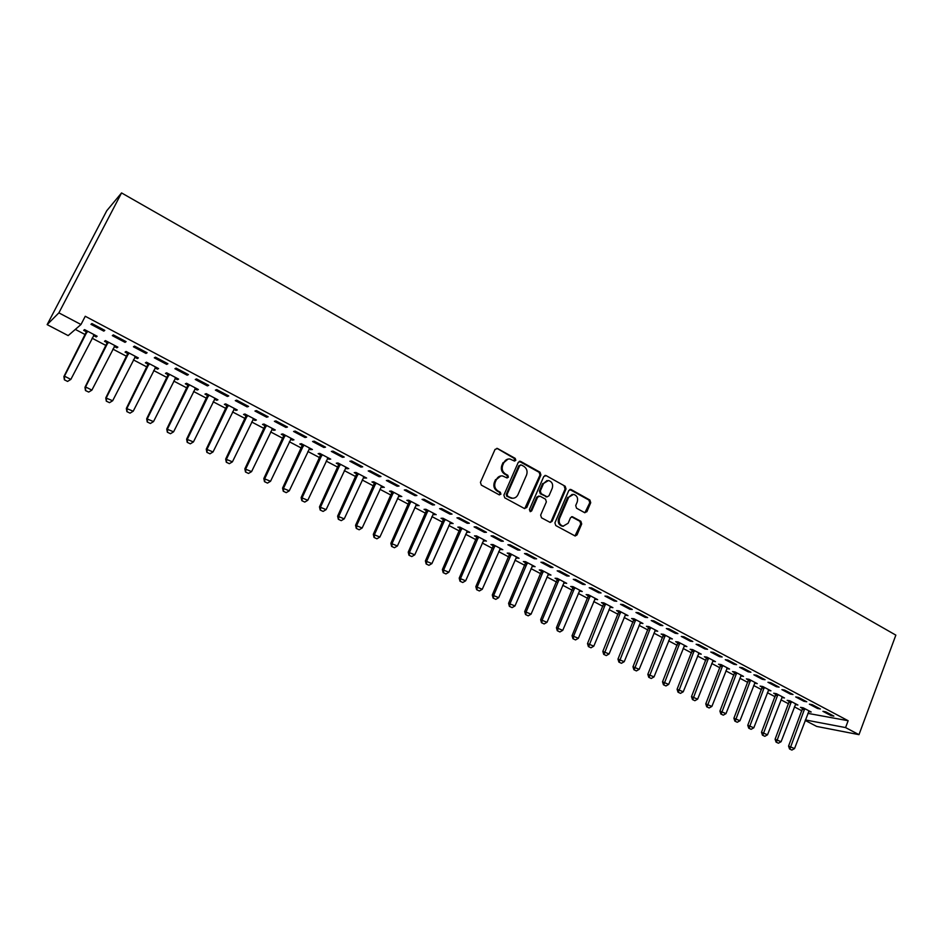<?xml version="1.0" encoding="UTF-8"?>
<svg xmlns="http://www.w3.org/2000/svg" width="943" height="943" viewBox="0 0 943 943"><rect width="100%" height="100%" fill="white"/><g stroke="black" fill="none" stroke-linecap="round" stroke-linejoin="round"><path stroke-width="1.41" d="M515.821 460.302L515.22 458.381L497.527 448.514L495.051 449.398L480.435 482.344L481.319 485.103L499.201 494.816L500.933 494.167L500.332 492.258L498.022 490.997C494.934 488.875 494.002 485.951 495.24 482.215L496.454 479.468C497.786 476.852 499.814 475.673 502.548 475.932L507.075 477.96L508.395 477.193L507.794 475.272L505.507 474.011C502.43 471.877 501.499 468.954 502.737 465.241L503.939 462.506C505.236 459.936 507.228 458.769 509.904 458.993L514.524 461.068L515.821 460.302M514.371 461.033L514.336 458.487L496.914 448.302M499.413 494.91L500.061 494.226L499.46 492.317L497.15 491.055L498.022 490.997M506.91 477.924L507.523 477.264L506.91 475.355L504.623 474.093L505.507 474.011M584.554 512.615L586.9 511.707L590.719 502.713L589.905 500.049L571.187 489.606L568.818 490.501L554.92 522.87L555.769 525.546L575.159 536.001L577.033 534.893L581.69 523.954L580.864 521.29L572.33 516.705L570.468 517.801L568.146 523.235L563.112 526.182C559.694 524.945 558.515 522.398 559.564 518.544L568.7 497.256L573.58 494.344C577.045 495.546 578.271 498.093 577.222 501.982L575.713 505.519L576.538 508.194L584.554 512.615M848.146 720.723L85.259 316.27L80.98 324.51L68.167 335.602L47.15 324.628L106.783 210.702L121.553 192.926L895.85 635.134L858.979 734.656L845.576 727.583L848.146 720.723L807.892 713.368M80.98 324.51L58.879 312.864L121.553 192.926M540.905 474.954L540.068 472.243L520.713 461.445L518.273 462.341L503.892 495.099L504.753 497.833L524.308 508.454L526.748 507.534L540.905 474.954L539.997 475.036L539.148 472.325L519.263 461.351M546.162 475.649L565.187 486.258L566.024 488.945L552.103 521.326L550.205 522.434L541.506 517.801L540.657 515.102L546.362 501.888L545.525 499.201L540.068 496.195L537.651 497.114L531.675 510.894L530.343 511.672L529.388 509.644L543.757 476.533L546.162 475.649L565.187 486.258M817.522 708.476L820.386 708.983L812.229 704.669L809.377 704.173L817.522 708.476L817.84 707.627M795.291 704.562L797.908 705.022L789.88 700.802L787.157 700.331L789.374 701.498M790.199 694.036L793.004 694.496L784.694 690.099L781.9 689.639L790.199 694.036L790.517 693.176M768.274 690.394L770.95 690.842L762.769 686.528L760.093 686.091L762.345 687.282M762.333 679.302L765.091 679.726L756.604 675.235L753.87 674.823L762.333 679.302L762.663 678.441M740.762 675.919L743.473 676.379L735.127 671.982L732.511 671.581L734.786 672.783M733.913 664.273L736.613 664.662L727.961 660.076L725.273 659.711L733.913 664.273L734.255 663.412M712.696 661.173L715.454 661.632L706.944 657.153L704.386 656.788L706.684 658.002M704.916 648.949L707.556 649.291L698.728 644.611L696.111 644.281L704.916 648.949L705.27 648.077M684.088 646.12L686.881 646.592L678.194 642.018L675.695 641.712L678.041 642.937M675.329 633.307L677.911 633.602L668.893 628.828L666.336 628.545L675.329 633.307L675.683 632.423M654.902 630.773L657.731 631.256L648.878 626.588L646.438 626.317L648.808 627.566M645.142 617.335L647.652 617.594L638.446 612.726L635.959 612.479L645.142 617.335L645.495 616.451M625.126 615.107L628.003 615.602L618.962 610.852L616.592 610.628L618.997 611.889M614.317 601.033L616.757 601.245L607.363 596.271L604.946 596.082L614.317 601.033L614.683 600.149M594.738 599.135L597.662 599.642L588.444 594.785L586.133 594.609L588.573 595.882M582.845 584.401L585.202 584.554L575.607 579.474L573.273 579.332L582.845 584.401L583.222 583.505M563.737 582.821L566.696 583.352L557.278 578.389L555.062 578.259L557.525 579.556M550.7 567.403L552.987 567.509L543.18 562.323L540.917 562.228L550.7 567.403L551.077 566.495M532.076 566.177L535.094 566.708L525.475 561.651L523.33 561.568L525.829 562.888M517.86 550.04L520.064 550.087L510.057 544.795L507.876 544.759L517.86 550.04L518.261 549.132M499.755 549.18L502.819 549.722L493 544.559L490.926 544.535L493.46 545.867M484.313 532.3L486.435 532.288L476.203 526.878L474.105 526.901L484.313 532.3L484.714 531.38M466.75 531.817L469.85 532.382L459.83 527.102L457.838 527.137L460.408 528.481M450.023 514.171L452.051 514.1L441.595 508.572L439.591 508.654L450.023 514.171L450.436 513.251M433.037 514.088L436.185 514.666L425.941 509.279L424.044 509.361L426.649 510.729M414.979 495.641L416.912 495.511L406.221 489.853L404.311 490.006L414.979 495.641L415.403 494.71M398.583 495.971L401.789 496.56L391.321 491.055L389.518 491.197L392.158 492.588M379.145 476.698L380.972 476.498L370.033 470.71L368.23 470.934L379.145 476.698L379.569 475.755M363.373 477.453L366.627 478.054L355.935 472.431L354.226 472.643L356.914 474.046M342.486 457.32L344.219 457.049L333.032 451.131L331.335 451.414L342.486 457.32L342.934 456.365M327.386 458.522L330.698 459.147L319.76 453.394L318.145 453.666L320.879 455.104M305.002 437.493L306.616 437.151L295.171 431.092L293.579 431.458L305.002 437.493L305.449 436.538M290.597 439.179L292.424 440.133L293.957 439.815L282.77 433.921L281.262 434.275L284.032 435.725M266.633 417.207L268.142 416.794L256.413 410.594L254.952 411.03L266.633 417.207L267.093 416.24M252.96 419.376L254.952 420.425L256.378 420.036L244.932 414.012L243.542 414.437L246.359 415.91M227.357 396.449L228.748 395.954L216.749 389.6L215.405 390.119L227.357 396.449L227.841 395.471M214.462 399.137L216.631 400.28L217.939 399.808L206.234 393.644L204.961 394.139L207.814 395.636M187.162 375.196L188.411 374.619L176.129 368.112L174.915 368.713L187.162 375.196L187.645 374.206M175.068 378.414L177.414 379.652L178.604 379.11L166.628 372.803L165.473 373.369L168.373 374.901M145.988 353.425L147.108 352.765L134.519 346.105L133.434 346.788L145.988 353.425L146.483 352.434M134.743 357.208L137.289 358.552L138.35 357.927L126.091 351.468L125.065 352.116L128.012 353.672M103.813 331.123L104.791 330.368L91.895 323.543L90.952 324.321L103.813 331.123L104.319 330.121M93.475 335.508L96.21 336.946L97.129 336.238L84.575 329.626L83.691 330.356L86.685 331.936M75.322 329.402L85.495 334.741M92.072 338.195L106.288 345.657M112.842 349.099L126.845 356.442M133.387 359.872L147.167 367.11M153.674 370.528L167.241 377.648M173.736 381.066L187.091 388.068M193.563 391.463L206.706 398.37M213.153 401.753L226.096 408.555M232.532 411.926L245.274 418.609M251.687 421.981L264.229 428.57M270.629 431.918L282.983 438.412M289.348 441.748L301.512 448.137M307.866 451.473L319.842 457.756M326.172 461.08L337.971 467.28M344.289 470.592L355.9 476.686M362.195 479.987L373.628 485.999M379.911 489.287L391.168 495.205M397.427 498.482L408.519 504.316M414.755 507.582L425.694 513.322M431.906 516.587L442.668 522.233M448.868 525.487L459.465 531.05M465.642 534.292L476.097 539.785M482.25 543.015L492.541 548.413M498.67 551.631L508.819 556.959M514.937 560.166L524.921 565.411M531.015 568.617L540.858 573.78M546.94 576.975L556.641 582.067M562.7 585.249L572.248 590.259M578.295 593.43L587.701 598.369M593.725 601.528L603.001 606.408M609.001 609.555L618.148 614.353M624.136 617.488L633.142 622.227M639.106 625.35L647.982 630.018M653.923 633.13L662.67 637.727M668.599 640.839L677.227 645.366M683.133 648.466L691.632 652.921M697.514 656.022L705.894 660.418M711.765 663.495L720.016 667.833M725.874 670.897L734.008 675.176M739.842 678.229L747.858 682.449M753.681 685.502L761.579 689.651M767.378 692.692L775.17 696.783M780.945 699.812L788.631 703.843M794.395 706.873L801.963 710.845M114.233 346.423L116.873 347.814L117.863 347.142L105.451 340.612L104.496 341.307L107.478 342.863M125.03 342.344L126.079 341.637L113.337 334.895L112.323 335.625L125.03 342.344L125.537 341.342M155.029 367.876L157.469 369.161L158.589 368.583L146.471 362.195L145.387 362.807L148.31 364.352M166.699 364.375L167.889 363.75L155.454 357.173L154.298 357.821L166.699 364.375L167.194 363.385M194.883 388.834L197.134 390.025L198.384 389.518L186.549 383.282L185.335 383.813L188.211 385.333M207.377 385.887L208.698 385.345L196.557 378.921L195.272 379.487L207.377 385.887L207.861 384.909M233.817 409.321L235.903 410.405L237.271 409.981L225.695 403.887L224.363 404.347L227.192 405.832M247.113 406.893L248.563 406.433L236.693 400.162L235.29 400.634L247.113 406.893L247.585 405.914M271.879 429.336L273.788 430.338L275.273 429.984L263.957 424.032L262.508 424.409L265.301 425.871M285.929 427.415L287.485 427.038L275.91 420.908L274.378 421.309L285.929 427.415L286.389 426.448M309.092 448.903L312.428 449.54L301.371 443.717L299.815 444.023L302.562 445.473M323.85 447.465L325.524 447.159L314.208 441.171L312.569 441.501L323.85 447.465L324.298 446.51M345.48 468.046L348.769 468.659L337.948 462.966L336.286 463.202L338.997 464.628M360.921 467.068L362.701 466.832L351.645 460.974L349.888 461.233L360.921 467.068L361.358 466.113M381.078 486.765L384.308 487.366L373.723 481.79L371.966 481.967L374.63 483.37M397.156 486.223L399.042 486.058L388.233 480.329L386.371 480.517L397.156 486.223L397.592 485.28M415.898 505.083L419.081 505.66L408.732 500.214L406.869 500.332L409.498 501.711M432.601 504.965L434.582 504.859L424.008 499.26L422.051 499.389L432.601 504.965L433.014 504.034M449.988 523L453.111 523.565L442.974 518.237L441.029 518.296L443.623 519.652M467.268 523.294L469.343 523.247L458.993 517.778L456.942 517.837L467.268 523.294L467.669 522.363M483.346 540.539L486.423 541.105L476.498 535.883L474.47 535.883L477.028 537.227M501.181 541.223L503.338 541.235L493.213 535.883L491.079 535.883L501.181 541.223L501.582 540.304M516.01 557.726L519.039 558.268L509.326 553.152L507.216 553.093L509.727 554.425M534.363 558.763L536.614 558.845L526.713 553.6L524.485 553.541L534.363 558.763L534.764 557.855M547.989 574.546L550.971 575.077L541.459 570.067L539.278 569.961L541.754 571.269M566.849 575.949L569.183 576.067L559.482 570.939L557.183 570.833L566.849 575.949L567.238 575.041M579.32 591.025L582.255 591.532L572.943 586.629L570.68 586.475L573.132 587.76M598.664 592.758L601.056 592.947L591.567 587.913L589.186 587.748L598.664 592.758L599.029 591.862M610.015 607.162L612.903 607.669L603.779 602.86L601.445 602.66L603.862 603.933M629.806 609.225L632.281 609.461L622.981 604.534L620.529 604.322L629.806 609.225L630.172 608.341M640.085 622.981L642.937 623.476L633.991 618.761L631.598 618.514L633.979 619.763M660.312 625.362L662.858 625.633L653.747 620.812L651.224 620.553L660.312 625.362L660.678 624.478M669.565 638.482L672.383 638.965L663.613 634.344L661.137 634.05L663.495 635.287M690.205 641.157L692.81 641.488L683.887 636.761L681.306 636.454L690.205 641.157L690.547 640.285M698.468 653.676L701.238 654.147L692.634 649.621L690.111 649.291L692.433 650.505M719.485 656.646L722.161 657.012L713.415 652.391L710.763 652.037L719.485 656.646L719.827 655.786M726.794 668.587L729.528 669.035L721.1 664.603L718.519 664.226L720.806 665.428M748.2 671.829L750.923 672.229L742.353 667.703L739.642 667.302L748.2 671.829L748.53 670.968M754.589 683.192L757.276 683.64L749.013 679.29L746.373 678.877L748.636 680.068M776.337 686.704L779.118 687.152L770.726 682.708L767.956 682.272L776.337 686.704L776.667 685.844M781.841 697.514L784.493 697.961L776.384 693.694L773.696 693.246L775.924 694.413M803.919 701.286L806.76 701.769L798.532 697.419L795.703 696.948L803.919 701.286L804.249 700.437M808.599 711.552L811.204 712.012L803.247 707.828L800.501 707.344L802.705 708.499M830.983 715.596L833.871 716.114L825.797 711.847L822.921 711.328L830.983 715.596L831.29 714.759M805.393 719.945L845.576 727.583M858.979 734.656L816.697 726.428L805.216 720.428M58.879 312.864L47.15 324.628M96.21 336.946L96.693 336.003M116.873 347.814L117.345 346.871M137.289 358.552L137.761 357.609M157.469 369.161L157.941 368.23M177.414 379.652L177.873 378.732M197.134 390.025L197.594 389.105M216.631 400.28L217.079 399.361M235.903 410.405L236.339 409.498M254.952 420.425L255.388 419.517M273.788 430.338L274.224 429.43M292.424 440.133L292.849 439.226M310.836 449.823L311.261 448.927M329.06 459.406L329.472 458.51M347.071 468.883L347.484 467.987M364.894 478.254L365.306 477.358M382.516 487.519L382.917 486.635M399.95 496.69L400.351 495.806M417.195 505.754L417.596 504.882M434.263 514.737L434.652 513.852M451.143 523.613L451.532 522.74M467.846 532.394L468.223 531.522M484.372 541.082L484.749 540.221M500.721 549.686L501.098 548.826M516.905 558.197L517.271 557.337M532.913 566.613L533.278 565.765M548.767 574.947L549.121 574.098M564.444 583.198L564.81 582.35M579.969 591.367L580.334 590.518M595.339 599.442L595.693 598.605M610.557 607.445L610.899 606.608M625.61 615.366L625.952 614.53M640.521 623.205L640.863 622.38M655.279 630.973L655.621 630.136M669.895 638.659L670.225 637.833M684.359 646.261L684.689 645.448M698.692 653.805L683.239 691.797L680.492 693.364L678.017 692.197L680.492 693.364M712.873 661.267L697.631 699.14L694.897 700.696L692.445 699.541L694.897 700.696M726.923 668.646L727.171 668.045M508.088 459.041L503.939 462.506M504.623 474.093C501.546 471.96 500.627 469.036 501.865 465.335L503.067 462.6M500.792 475.944L496.454 479.468M497.15 491.055C494.061 488.934 493.142 486.01 494.38 482.286L495.582 479.551M524.732 508.619L539.997 475.036M521.42 464.993L519.711 465.618L507.11 494.356L507.711 496.277L511.837 498.187C514.595 498.482 516.646 497.303 517.978 494.639L526.548 475.036C527.762 471.359 526.854 468.447 523.813 466.325L521.42 464.993M520.442 464.911L519.711 465.618M512.591 498.258L506.827 496.324L506.226 494.415L518.815 465.712M550.052 522.398L551.172 521.349L565.081 489.004L564.244 486.329M538.818 496.053L536.744 497.161L530.768 510.929L531.675 510.894M530.119 511.613L530.768 510.929M552.256 488.238C553.317 484.301 552.068 481.72 548.508 480.506L543.592 483.429L540.327 490.961L541.164 493.672L547.152 496.855L549.015 495.759L552.256 488.238M547.058 480.529L543.592 483.429M546.928 496.867L540.256 493.719L539.408 491.02L542.673 483.5M572.201 494.344L568.7 497.256M563.466 526.229L562.169 526.194C558.763 524.956 557.584 522.41 558.633 518.567L567.757 497.303M574.971 535.954L580.735 523.966L579.91 521.314L571.541 516.764M584.896 512.756L589.764 502.749L588.939 500.096L569.82 489.5M86.862 330.828L63.888 376.563L64.478 376.151L70.843 379.404L94.229 334.706M67.66 381.361L70.843 379.404L67.566 381.432L64.383 379.805L67.566 381.432M87.381 331.099L64.478 376.151L64.478 379.746M64.383 379.805L63.888 376.563M107.643 341.767L84.953 387.314L85.589 386.925L91.884 390.131L114.987 345.621M85.471 390.543L88.713 392.076L85.471 390.543L84.953 387.314M108.209 342.061L85.589 386.925L85.577 390.485M91.884 390.131L88.713 392.076M128.177 352.576L105.769 397.922L112.665 400.74L135.486 356.419M106.3 401.152L109.518 402.673L106.3 401.152L105.769 397.922M128.802 352.894L106.453 397.569L106.418 401.093M112.665 400.74L109.518 402.673M148.475 363.255L126.338 408.413L133.211 411.219L155.76 367.086M126.892 411.631L130.075 413.14L126.892 411.631L126.338 408.413M149.147 363.609L127.081 408.095L127.01 411.572M133.211 411.219L130.075 413.14M168.538 373.805L146.672 418.786L153.52 421.58L175.787 377.624M147.238 421.993L150.397 423.478L147.238 421.993L146.672 418.786M169.257 374.194L147.45 418.48L147.367 421.934M153.52 421.58L150.397 423.478M188.364 384.249L166.758 429.03L173.595 431.823L195.59 388.044M167.347 432.224L170.483 433.709L167.347 432.224L166.758 429.03M189.13 384.65L167.595 428.759L167.489 432.177M173.595 431.823L170.483 433.709M207.967 394.563L186.62 439.155L193.433 441.937L215.169 398.347M187.221 442.35L190.333 443.811L187.221 442.35L186.62 439.155M208.78 394.987L187.504 438.919L187.374 442.302M193.433 441.937L190.333 443.811M227.346 404.759L206.258 449.163L213.035 451.945L234.512 408.531M206.871 452.345L209.959 453.807L206.871 452.345L206.258 449.163M228.206 405.207L207.177 448.951L207.024 452.31M213.035 451.945L209.959 453.807M246.512 414.849L225.672 459.064L232.426 461.834L253.643 418.598M226.296 462.235L229.349 463.685L226.296 462.235L225.672 459.064M247.408 415.321L226.626 458.876L226.461 462.211M232.426 461.834L229.349 463.685M265.454 424.81L244.85 468.848L251.581 471.606L272.562 428.558M245.498 472.007L248.528 473.445L245.498 472.007L244.85 468.848M266.397 425.305L245.864 468.683L245.675 471.983M251.581 471.606L248.528 473.445M284.185 434.676L263.828 478.525L270.535 481.272L291.269 438.401M264.488 481.673L267.494 483.099L264.488 481.673L263.828 478.525M285.163 435.183L264.877 478.384L264.665 481.661M270.535 481.272L267.494 483.099M302.703 444.412L282.582 488.085L289.265 490.831L309.764 448.125M283.265 491.232L286.248 492.647L283.265 491.232L282.582 488.085M303.729 444.955L283.666 487.967L283.442 491.22M289.265 490.831L286.248 492.647M321.021 454.054L301.135 497.55L307.795 500.273L328.046 457.756M301.831 500.686L304.778 502.077L301.831 500.686L301.135 497.55M322.082 454.62L302.255 497.456L302.008 500.674M307.795 500.273L304.778 502.077M339.138 463.591L319.477 506.898L326.113 509.621L346.14 467.268M320.184 510.033L323.107 511.412L320.184 510.033L319.477 506.898M340.234 464.168L320.644 506.827L320.372 510.022M326.113 509.621L323.107 511.412M357.055 473.021L337.618 516.151L344.23 518.862L364.022 476.686M338.337 519.275L341.248 520.642L338.337 519.275L337.618 516.151M358.187 473.61L338.82 516.104L338.537 519.263M344.23 518.862L341.248 520.642M374.772 482.344L355.558 525.298L362.147 528.009L381.715 485.999M356.289 528.41L359.177 529.777L356.289 528.41L355.558 525.298M375.939 482.957L356.796 525.275L356.501 528.41M362.147 528.009L359.177 529.777M392.3 491.562L373.31 534.351L379.876 537.05L399.219 495.205M374.053 537.451L376.905 538.807L374.053 537.451L373.31 534.351M393.502 492.199L374.571 534.339L374.265 537.451M379.876 537.05L376.905 538.807M409.639 500.686L390.862 543.298L397.404 545.985L416.523 504.316M391.616 546.398L394.445 547.73L391.616 546.398L390.862 543.298M410.877 501.346L392.158 543.321L391.828 546.398M397.404 545.985L394.445 547.73M426.79 509.715L408.225 552.15L414.743 554.838L433.65 513.334M408.991 555.238L411.796 556.57L408.991 555.238L408.225 552.15M428.063 510.387L409.557 552.185L409.215 555.25M414.743 554.838L411.796 556.57M443.752 518.65L425.399 560.908L431.894 563.584L450.589 522.245M426.177 563.985L428.971 565.305L426.177 563.985L425.399 560.908M445.061 519.334L426.766 560.967L426.401 563.997M431.894 563.584L428.971 565.305M460.549 527.479L442.385 569.572L448.856 572.236L467.351 531.062M443.175 572.649L445.945 573.945L443.175 572.649L442.385 569.572M461.881 528.186L443.788 569.655L443.41 572.66M448.856 572.236L445.945 573.945M477.158 536.225L459.194 578.142L465.653 580.805L483.936 539.797M460.007 581.206L462.754 582.503L460.007 581.206L459.194 578.142M478.525 536.944L460.632 578.248L460.243 581.23M465.653 580.805L462.754 582.503M493.59 544.877L475.838 586.629L482.262 589.281L500.356 548.425M476.651 589.681L479.374 590.966L476.651 589.681L475.838 586.629M494.992 545.608L477.299 586.746L476.887 589.705M482.262 589.281L479.374 590.966M509.857 553.435L492.293 595.021L498.694 597.662L516.587 556.971M493.118 598.062L495.818 599.347L493.118 598.062L492.293 595.021M511.295 554.189L493.79 595.163L493.366 598.086M498.694 597.662L495.818 599.347M525.946 561.898L508.583 603.331L514.961 605.96L532.654 565.435M509.409 606.361L512.096 607.622L509.409 606.361L508.583 603.331M527.408 562.676L510.104 603.485L509.668 606.396M514.961 605.96L512.096 607.622M541.883 570.291L524.697 611.547L531.062 614.164L548.555 573.804M525.546 614.577L528.21 615.826L525.546 614.577L524.697 611.547M543.368 571.069L526.241 611.712L525.793 614.6M531.062 614.164L528.21 615.826M557.643 578.578L540.645 619.681L546.987 622.297L564.303 582.079M541.494 622.698L544.146 623.948L541.494 622.698L540.645 619.681M559.164 579.379L542.225 619.869L541.765 622.734M546.987 622.297L544.146 623.948M573.25 586.794L556.429 627.732L562.747 630.337L579.874 590.283M557.289 630.737L559.918 631.975L557.289 630.737L556.429 627.732M574.794 587.607L558.032 627.932L557.561 630.773M562.747 630.337L559.918 631.975M588.691 594.915L572.059 635.7L578.354 638.293L595.292 598.392M572.931 638.694L575.536 639.92L572.931 638.694L572.059 635.7M590.259 595.752L573.686 635.912L573.203 638.741M578.354 638.293L575.536 639.92M603.98 602.966L587.513 643.574L593.795 646.167L610.557 606.432M588.397 646.58L590.99 647.794L588.397 646.58L587.513 643.574M605.583 603.803L588.68 646.615M593.795 646.167L590.99 647.794M619.115 610.934L602.825 651.389L609.072 653.97L625.669 614.376M603.72 654.371L606.278 655.574L603.72 654.371L602.825 651.389M620.742 611.783L604.003 654.418M609.072 653.97L606.278 655.574M634.097 618.808L617.971 659.11L624.207 661.691L640.627 622.25M618.879 662.092L621.425 663.283L618.879 662.092L617.971 659.11M635.747 619.681L619.162 662.139M624.207 661.691L621.425 663.283M648.925 626.624L632.977 666.76L639.189 669.33L655.432 630.042M633.885 669.73L636.419 670.921L633.885 669.73L632.977 666.76M650.599 627.496L634.179 669.778M639.189 669.33L636.419 670.921M663.613 634.344L647.829 674.328L654.018 676.897L670.096 637.763M648.749 677.298L651.259 678.477L648.749 677.298L647.829 674.328M665.31 635.24L649.043 677.345M654.018 676.897L651.259 678.477M678.147 642.018L662.528 681.836L668.693 684.382L684.606 645.401M663.459 684.783L665.947 685.95L663.459 684.783L662.528 681.836M679.868 642.902L663.754 684.842M668.693 684.382L665.947 685.95M692.539 649.609L677.086 689.25L683.239 691.797M694.284 650.493L678.323 692.256M678.017 692.197L677.086 689.25M706.79 657.13L691.502 696.606L697.631 699.14M708.558 658.002L692.751 699.6M692.445 699.541L691.502 696.606M720.9 664.579L705.777 703.879L711.882 706.413L727.301 667.868M706.72 706.814L709.16 707.957L706.72 706.814L705.777 703.879M722.703 665.44L707.026 706.873M711.882 706.413L709.16 707.957M734.88 671.946L719.91 711.093L725.992 713.615L741.257 675.212M720.865 714.004L723.281 715.148L720.865 714.004L719.91 711.093M736.707 672.807L721.171 714.075M725.992 713.615L723.281 715.148M748.73 679.243L733.902 718.224L739.972 720.735L755.072 682.484M734.868 721.136L737.273 722.267L734.868 721.136L733.902 718.224M750.569 680.103L735.186 721.206M739.972 720.735L737.273 722.267M762.439 686.48L747.764 725.297L753.811 727.796L768.769 689.687M748.73 728.196L751.123 729.316L748.73 728.196L747.764 725.297M764.301 687.329L749.048 728.267M753.811 727.796L751.123 729.316M776.018 693.635L761.496 732.298L767.519 734.797L782.325 696.818M762.474 735.186L764.844 736.306L762.474 735.186L761.496 732.298M777.892 694.496L762.793 735.257M767.519 734.797L764.844 736.306M789.468 700.72L775.087 739.229L781.087 741.717L795.751 703.891M776.077 742.117L778.423 743.214L776.077 742.117L775.087 739.229M791.366 701.58L776.395 742.188M781.087 741.717L778.423 743.214M802.788 707.745L788.56 746.09L794.536 748.577L809.047 710.892M789.55 748.978L791.884 750.074L789.55 748.978L788.56 746.09M804.709 708.606L789.869 749.048M794.536 748.577L791.884 750.074M514.336 458.487L515.22 458.381M499.46 492.317L500.332 492.258M506.91 475.355L507.794 475.272M501.865 465.335L502.737 465.241M494.38 482.286L495.24 482.215M496.666 448.632L497.527 448.514M525.84 507.57L526.748 507.534M519.829 461.551L520.713 461.445M539.148 472.325L540.068 472.243M506.226 494.415L507.11 494.356M506.827 496.324L507.711 496.277M509.244 497.633L510.116 497.586M565.081 489.004L566.024 488.945M551.172 521.349L552.103 521.326M536.744 497.161L537.651 497.114M539.408 491.02L540.327 490.961M540.256 493.719L541.164 493.672M545.691 496.725L546.61 496.666M558.633 518.567L559.564 518.544M571.882 516.905L572.837 516.882M579.91 521.314L580.864 521.29M580.735 523.966L581.69 523.954M576.09 534.893L577.033 534.893M570.244 489.665L571.187 489.606M588.939 500.096L589.905 500.049M589.764 502.749L590.719 502.713M585.933 511.743L586.9 511.707M86.426 332.938L87.074 332.407M86.638 332.29L87.275 331.759M107.207 343.865L107.903 343.37M107.419 343.217L108.115 342.722M127.753 354.662L128.496 354.191M127.965 354.014L128.708 353.554M148.063 365.33L148.853 364.894M148.263 364.693L149.053 364.257M168.125 375.88L168.962 375.479M168.326 375.243L169.162 374.831M187.963 386.3L188.848 385.923M188.164 385.663L189.036 385.298M207.566 396.602L208.497 396.26M207.766 395.977L208.686 395.624M226.957 406.798L227.923 406.48M227.145 406.174L228.112 405.844M246.123 416.865L247.125 416.582M246.312 416.24L247.314 415.946M265.066 426.825L266.115 426.566M265.254 426.201L266.303 425.941M283.808 436.68L284.892 436.432M283.984 436.055L285.081 435.819M302.326 446.416L303.457 446.192M302.514 445.791L303.634 445.579M320.655 456.047L321.811 455.846M320.832 455.434L321.999 455.233M338.773 465.559L339.975 465.394M338.95 464.958L340.152 464.781M356.69 474.977L357.927 474.836M356.867 474.376L358.104 474.235M374.418 484.301L375.679 484.172M374.583 483.688L375.856 483.57M391.946 493.507L393.255 493.413M392.123 492.906L393.42 492.812M409.286 502.631L410.629 502.548M409.462 502.03L410.794 501.947M426.448 511.648L427.816 511.589M426.613 511.047L427.981 510.988M443.41 520.571L444.813 520.536M443.587 519.97L444.99 519.935M460.208 529.388L461.646 529.377M460.373 528.799L461.811 528.787M476.816 538.123L478.29 538.135M476.981 537.534L478.455 537.545M493.26 546.763L494.757 546.787M493.425 546.174L494.922 546.197M509.526 555.321L511.059 555.356M509.691 554.732L511.212 554.779M525.628 563.773L527.184 563.843M525.781 563.195L527.337 563.254M541.565 572.153L543.144 572.236M541.718 571.576L543.298 571.647M557.325 580.44L558.94 580.534M557.478 579.862L559.093 579.957M572.931 588.644L574.57 588.762M573.085 588.067L574.723 588.184M588.385 596.766L590.047 596.895M588.538 596.188L590.188 596.318M603.673 604.793L605.359 604.946M603.826 604.227L605.512 604.38M618.808 612.75L620.518 612.926M618.962 612.184L620.671 612.349M633.79 620.624L635.523 620.812M633.944 620.07L635.676 620.246M648.631 628.427L650.387 628.627M648.772 627.861L650.529 628.062M663.318 636.148L665.098 636.36M663.459 635.582L665.239 635.806M677.864 643.786L679.655 644.022M678.005 643.232L679.797 643.456M692.256 651.354L694.083 651.601M692.398 650.8L694.225 651.047M706.519 658.851L708.358 659.11M706.649 658.297L708.499 658.556M720.629 666.277L722.503 666.548M720.77 665.723L722.633 665.994M734.621 673.62L736.507 673.915M734.75 673.078L736.636 673.361M748.459 680.893L750.369 681.2M748.601 680.351L750.498 680.657M762.18 688.107L764.101 688.425M762.309 687.565L764.231 687.883M775.759 695.25L777.704 695.58M775.889 694.708L777.834 695.038M789.208 702.311L791.177 702.665M789.35 701.781L791.307 702.122M802.54 709.325L804.52 709.678M802.67 708.782L804.65 709.136M519.298 461.339L520.123 461.245M510.953 498.234L511.837 498.187M546.233 496.902L547.152 496.855M544.842 475.508L545.584 475.449M562.169 526.194L563.112 526.182M571.706 516.717L572.33 516.705M569.949 489.464L570.645 489.417"/></g></svg>
